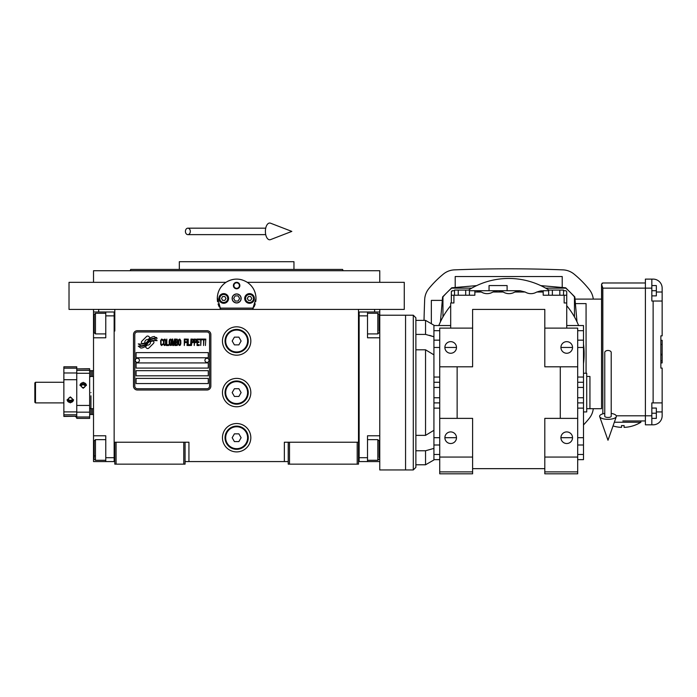 <?xml version="1.0" encoding="UTF-8"?>
<svg xmlns="http://www.w3.org/2000/svg" width="697" height="697" viewBox="0 0 697 697"><rect width="100%" height="100%" fill="white"/><g stroke="black" fill="none" stroke-linecap="round" stroke-linejoin="round"><path stroke-width="1.05" d="M288.218 461.571L185.071 461.571M358.493 442.229L358.493 464.141L288.218 464.141L288.218 442.229L358.493 442.229L358.493 309.416L69.02 309.416L69.02 282.337L225.95 282.337A19.342 19.342 0 0 1 242.329 279.967M284.35 461.571L284.35 442.229L288.218 442.229M250.824 392.585A14.184 14.184 0 0 0 236.64 378.401A14.184 14.184 0 0 0 222.456 392.585A14.184 14.184 0 0 0 236.64 406.769A14.184 14.184 0 0 0 250.824 392.585M250.824 437.716A14.184 14.184 0 0 0 236.64 423.532A14.184 14.184 0 0 0 222.456 437.716A14.184 14.184 0 0 0 236.64 451.9A14.184 14.184 0 0 0 250.824 437.716M250.824 341.007A14.184 14.184 0 0 0 236.64 326.823A14.184 14.184 0 0 0 222.456 341.007A14.184 14.184 0 0 0 236.64 355.191A14.184 14.184 0 0 0 250.824 341.007M114.796 331.04L114.796 309.416M183.781 464.141L183.781 442.229L114.796 442.229L114.796 464.141L185.071 464.141L185.071 442.229L188.939 442.229L188.939 461.571M289.508 464.141L289.508 442.229M183.781 442.229L185.071 442.229M93.52 309.416L93.52 311.995L114.151 311.995L114.151 461.571L114.796 461.571M358.493 461.571L359.138 461.571L359.138 311.995L367.519 311.995L367.519 337.784L379.769 337.784L379.769 435.782L367.519 435.782L367.519 461.571L379.769 461.571L379.769 449.966L379.124 449.966M357.204 464.141L357.204 442.229M379.769 309.416L379.769 311.995L367.519 311.995M116.085 464.141L116.085 442.229M153.924 342.305A1.612 1.612 0 0 0 153.453 341.164L153.305 341.016A7.475 7.475 0 0 0 150.447 341.713A2.832 2.832 0 0 1 147.058 345.059A11.23 11.23 0 0 1 145.342 346.871L146.536 348.073A1.612 1.612 0 0 0 148.818 348.073L153.453 343.438A1.612 1.612 0 0 0 153.924 342.305M209.562 334.56A2.579 2.579 0 0 0 206.983 331.981L137.361 331.981A2.579 2.579 0 0 0 134.782 334.56L134.782 386.138A2.579 2.579 0 0 0 137.361 388.717L206.983 388.717A2.579 2.579 0 0 0 209.562 386.138L209.562 334.56M136.072 378.401L136.072 383.559L208.272 383.559L208.272 378.401L136.072 378.401M136.072 370.665L136.072 375.822L208.272 375.822L208.272 370.665L136.072 370.665M136.072 362.928L136.072 368.086L208.272 368.086L208.272 362.928L136.072 362.928M136.072 352.612L136.072 357.77L208.272 357.77L208.272 352.612L136.072 352.612M155.022 339.7L154.481 338.794A11.832 11.832 0 0 0 151.719 339.291A6.177 6.177 0 0 0 148.679 341.347A230.916 230.916 0 0 1 147.084 343.307A9.723 9.723 0 0 1 144.845 345.303A6.386 6.386 0 0 1 141.186 346.322A45.871 45.871 0 0 1 138.259 346.139L140.864 348.056A7.423 7.423 0 0 0 146.832 344.562A9.81 9.81 0 0 1 148.984 342.053A6.648 6.648 0 0 1 153.375 340.528A76.391 76.391 0 0 1 157.095 340.702L156.564 339.814L155.022 339.7M155.022 337.4L154.507 336.538A6.996 6.996 0 0 0 150.491 337.932A8.503 8.503 0 0 0 148.496 340.058A18.636 18.636 0 0 1 147.276 341.696A6.046 6.046 0 0 1 144.549 343.56A10.176 10.176 0 0 1 141.273 344.083A25.894 25.894 0 0 1 138.259 343.891L140.838 345.703A7.65 7.65 0 0 0 147.468 342.279A9.81 9.81 0 0 1 149.698 339.848A7.414 7.414 0 0 1 153.514 338.333A16.092 16.092 0 0 1 157.095 338.385L156.572 337.505L155.022 337.4M150.012 337.723L148.81 336.52A1.612 1.612 0 0 0 146.536 336.52L141.9 341.155A1.612 1.612 0 0 0 141.9 343.438L142.049 343.586A7.475 7.475 0 0 0 144.898 342.88A2.832 2.832 0 0 1 148.295 339.535A11.239 11.239 0 0 1 150.012 337.723M162.915 344.562L162.976 343.874L162.113 344.693L160.998 343.874L161.12 340.31L162.113 339.892L162.976 340.72L162.671 339.483L161.556 339.073L160.632 340.58L160.754 344.562L161.556 345.52L162.915 344.562M164.954 339.073L163.908 339.483L163.473 341.269L163.656 344.562L164.457 345.52L165.511 345.111L165.947 343.325L165.755 340.031L164.954 339.073M166.81 339.073L166.435 345.52L168.665 345.52L168.665 344.693L166.81 344.693L166.81 339.073M170.643 339.073L169.589 339.483L169.153 341.269L169.214 344.013L170.146 345.52L171.192 345.111L171.628 343.325L171.445 340.031L170.643 339.073M173.849 345.52L174.72 340.441L175.086 345.52L175.086 339.073L174.529 339.073L173.605 344.832L172.682 339.073L172.124 339.073L172.124 345.52L172.49 340.441L173.361 345.52L173.849 345.52M177.622 342.366L177.369 339.212L175.583 339.073L175.583 345.52L177.369 345.381L177.622 342.366M179.843 339.073L178.798 339.483L178.362 341.269L178.545 344.562L179.347 345.52L180.401 345.111L180.837 343.325L180.776 340.58L179.843 339.073M184.296 345.52L184.661 342.506L186.273 342.506L186.273 341.678L184.661 341.678L184.661 339.892L186.517 339.892L186.517 339.073L184.296 339.073L184.296 345.52M187.014 345.52L187.38 339.073L187.014 345.52M188.251 339.073L187.876 345.52L190.098 345.52L190.098 344.693L188.251 344.693L188.251 339.073M190.595 345.52L190.969 339.073L190.595 345.52M193.749 341.129L193.252 339.212L191.457 339.073L191.457 345.52L191.832 342.636L193.252 342.506L193.749 341.129M196.528 341.129L196.031 339.212L194.236 339.073L194.236 345.52L194.611 342.636L196.031 342.506L196.528 341.129M199.246 345.52L199.246 344.693L197.39 344.693L197.39 342.506L198.994 342.506L198.994 341.678L197.39 341.678L197.39 339.892L199.246 339.892L199.246 339.073L197.024 339.073L197.024 345.52L199.246 345.52M202.086 339.761L202.086 339.073L199.743 339.073L199.743 339.761L200.727 339.761L200.727 345.52L201.102 339.761L202.086 339.761M204.927 339.761L204.927 339.073L202.583 339.073L202.583 339.761L203.568 339.761L203.568 345.52L203.942 339.761L204.927 339.761M205.423 345.52L205.798 339.073L205.423 345.52M164.213 340.031L164.954 339.892L165.511 340.72L165.511 343.874L164.954 344.693L163.908 343.874L164.213 340.031M169.894 340.031L170.643 339.892L171.192 340.72L170.643 344.693L169.589 343.874L169.894 340.031M175.949 341.818L175.949 339.892L177.125 339.892L177.308 341.678L175.949 341.818M177.439 343.046L177.308 344.562L175.949 344.693L175.949 342.636L177.439 343.046M179.103 340.031L179.843 339.892L180.401 340.72L180.401 343.874L179.843 344.693L178.798 343.874L179.103 340.031M193.191 341.678L191.832 341.818L191.832 339.761L193.191 339.892L193.191 341.678M195.97 341.678L194.611 341.818L194.611 339.761L195.97 339.892L195.97 341.678M137.361 390.006A3.868 3.868 0 0 1 133.493 386.138L133.493 334.56A3.868 3.868 0 0 1 137.361 330.692L206.983 330.692A3.868 3.868 0 0 1 210.851 334.56L210.851 386.138A3.868 3.868 0 0 1 206.983 390.006L137.361 390.006M135.296 360.288A2.065 2.065 0 0 0 137.3 362.414A2.065 2.065 0 0 0 139.417 360.41A2.065 2.065 0 0 0 137.414 358.284A2.065 2.065 0 0 0 135.296 360.288M204.927 360.288A2.065 2.065 0 0 0 206.931 362.414A2.065 2.065 0 0 0 209.048 360.41A2.065 2.065 0 0 0 207.044 358.284A2.065 2.065 0 0 0 204.927 360.288M219.224 306.854A19.342 19.342 0 0 1 218.091 303.918M217.595 301.827A19.342 19.342 0 0 1 217.534 295.493M217.795 294.108A19.342 19.342 0 0 1 220.235 288.209M221.419 286.528A19.342 19.342 0 0 1 223.484 284.289M249.831 284.306A19.342 19.342 0 0 1 251.844 286.493M253.046 288.201A19.342 19.342 0 0 1 255.485 294.082M255.755 295.467A19.342 19.342 0 0 1 255.694 301.801M255.224 303.822A19.342 19.342 0 0 1 254.039 306.907M253.394 308.126L219.895 308.126M232.258 298.455A4.382 4.382 0 0 0 236.64 302.838A4.382 4.382 0 0 0 241.031 298.455A4.382 4.382 0 0 0 236.64 294.073A4.382 4.382 0 0 0 232.258 298.455M233.417 285.561A3.224 3.224 0 0 1 236.64 282.337A3.224 3.224 0 0 1 239.864 285.561A3.224 3.224 0 0 1 236.64 288.785A3.224 3.224 0 0 1 233.417 285.561M218.91 298.455A4.835 4.835 0 0 0 223.746 303.291A4.835 4.835 0 0 0 228.581 298.455A4.835 4.835 0 0 0 223.746 293.62A4.835 4.835 0 0 0 218.91 298.455M244.699 298.455A4.835 4.835 0 0 0 249.535 303.291A4.835 4.835 0 0 0 254.37 298.455A4.835 4.835 0 0 0 249.535 293.62A4.835 4.835 0 0 0 244.699 298.455M223.746 302.454A3.999 3.999 0 0 0 227.745 298.455A3.999 3.999 0 0 0 223.746 294.456A3.999 3.999 0 0 0 219.755 298.455A3.999 3.999 0 0 0 223.746 302.454M223.746 302.968A4.513 4.513 0 0 0 228.259 298.455A4.513 4.513 0 0 0 223.746 293.942A4.513 4.513 0 0 0 219.233 298.455A4.513 4.513 0 0 0 223.746 302.968M222.631 296.521L221.515 298.455L222.631 300.39L224.87 300.39L225.985 298.455L224.87 296.521L222.631 296.521M249.535 302.454A3.999 3.999 0 0 0 253.534 298.455A3.999 3.999 0 0 0 249.535 294.456A3.999 3.999 0 0 0 245.544 298.455A3.999 3.999 0 0 0 249.535 302.454M249.535 302.968A4.513 4.513 0 0 0 254.048 298.455A4.513 4.513 0 0 0 249.535 293.942A4.513 4.513 0 0 0 245.022 298.455A4.513 4.513 0 0 0 249.535 302.968M248.42 296.521L247.304 298.455L248.42 300.39L250.65 300.39L251.774 298.455L250.65 296.521L248.42 296.521M233.887 285.561A2.753 2.753 0 0 0 236.64 288.314A2.753 2.753 0 0 0 239.402 285.561A2.753 2.753 0 0 0 236.64 282.808A2.753 2.753 0 0 0 233.887 285.561M236.64 302.968A4.513 4.513 0 0 0 241.153 298.455A4.513 4.513 0 0 0 236.64 293.942A4.513 4.513 0 0 0 232.127 298.455A4.513 4.513 0 0 0 236.64 302.968M233.669 298.455L235.15 301.034L238.13 301.034L239.62 298.455L238.13 295.877L235.15 295.877L233.669 298.455M148.513 270.732L130.2 270.732L130.67 269.443L342.619 269.443L236.64 269.443M130.2 270.732L236.64 270.732M230.881 261.706L233.547 261.706M242.573 261.706L239.69 261.706M338.507 269.443L293.96 269.443L293.96 261.706L233.713 261.706M231.221 269.443L179.329 269.443L179.329 261.706L233.634 261.706M293.96 269.443L242.059 269.443M179.329 269.443L139.13 269.443M342.619 269.443L343.081 270.732L338.507 270.732M328.191 270.732L324.776 270.732M316.011 270.732L291.442 270.732M181.847 270.732L157.278 270.732M358.493 309.416L404.269 309.416L404.269 282.337L247.33 282.337C252.906 286.258 255.79 291.634 255.991 298.455L252.575 309.416M220.705 309.416L217.325 297.488M217.325 299.422L217.298 298.455C217.49 291.634 220.374 286.258 225.95 282.337C233.077 278.042 240.204 278.042 247.33 282.337M255.965 297.488L255.965 299.422M93.52 282.337L93.52 270.732L379.769 270.732L379.769 282.337M358.493 313.284L359.138 313.284L359.138 315.863L367.519 315.863M358.493 460.281L359.138 460.281L359.138 457.702L367.519 457.702M359.138 461.571L367.519 461.571M379.769 311.995L379.769 337.784M367.519 439.65L377.835 439.65L379.124 440.94L379.124 457.52M377.835 439.65L377.835 460.281L367.519 460.281M367.519 313.284L377.835 313.284L379.124 314.574L379.124 331.153M377.835 313.284L377.835 333.915L379.124 332.626M93.52 388.456L93.52 396.715M114.796 313.284L114.151 313.284L114.151 315.863L105.77 315.863L105.77 311.995M105.77 315.863L105.77 337.784L93.52 337.784L93.52 435.782L105.77 435.782L105.77 457.702L114.151 457.702L114.151 460.281L114.796 460.281M114.151 461.571L105.77 461.571L105.77 457.702M93.52 435.782L93.52 461.571L105.77 461.571M93.52 337.784L93.52 323.6L94.165 323.6M93.52 311.995L93.52 323.6M94.165 457.903L94.165 440.94L95.454 439.65L95.454 444.006M94.165 443.44L94.165 452.667M105.77 460.281L95.454 460.281L95.454 439.65L105.77 439.65M94.165 455.916L95.454 455.916M94.165 332.513L94.165 314.574L95.454 313.284L95.454 333.793M94.165 317.719L94.165 319.862M90.941 395.809L90.941 408.703L93.52 408.703M90.941 392.585C90.941 413.373 90.941 413.373 90.941 392.585C90.941 371.789 90.941 371.789 90.941 392.585M89.652 397.656L89.652 390.006M89.652 387.497L89.652 389.362M379.124 323.6L379.769 323.6L379.769 469.944L413.295 469.944L415.874 467.365L415.874 392.585L415.874 435.364L425.545 435.364L433.926 430.31L433.926 459.95L425.545 464.786L425.545 450.759L433.926 448.398L425.545 450.759L415.874 450.759L415.874 464.786L425.545 464.786M379.769 315.218L405.558 315.218L405.558 469.944L405.558 315.218L413.295 315.218L413.295 469.944M248.245 341.007A11.605 11.605 0 0 1 236.64 352.612A11.605 11.605 0 0 1 225.035 341.007A11.605 11.605 0 0 1 236.64 329.402A11.605 11.605 0 0 1 248.245 341.007M247.601 341.007A10.96 10.96 0 0 1 236.64 351.968A10.96 10.96 0 0 1 225.68 341.007A10.96 10.96 0 0 1 236.64 330.047A10.96 10.96 0 0 1 247.601 341.007M241.11 341.007L238.879 337.139L234.41 337.139L232.179 341.007L234.41 344.876L238.879 344.876L241.11 341.007M248.245 392.585A11.605 11.605 0 0 1 236.64 404.19A11.605 11.605 0 0 1 225.035 392.585A11.605 11.605 0 0 1 236.64 380.98A11.605 11.605 0 0 1 248.245 392.585M247.601 392.585A10.96 10.96 0 0 1 236.64 403.546A10.96 10.96 0 0 1 225.68 392.585A10.96 10.96 0 0 1 236.64 381.625A10.96 10.96 0 0 1 247.601 392.585M241.11 392.585L238.879 388.717L234.41 388.717L232.179 392.585L234.41 396.454L238.879 396.454L241.11 392.585M248.245 437.716A11.605 11.605 0 0 1 236.64 449.321A11.605 11.605 0 0 1 225.035 437.716A11.605 11.605 0 0 1 236.64 426.111A11.605 11.605 0 0 1 248.245 437.716M247.601 437.716A10.96 10.96 0 0 1 236.64 448.676A10.96 10.96 0 0 1 225.68 437.716A10.96 10.96 0 0 1 236.64 426.756A10.96 10.96 0 0 1 247.601 437.716M241.11 437.716L238.879 433.848L234.41 433.848L232.179 437.716L234.41 441.584L238.879 441.584L241.11 437.716M607.993 350.486A3.224 2.004 0 0 1 611.217 352.49L611.217 416.266A3.224 1.185 0 0 1 607.993 417.451A3.224 1.185 0 0 1 604.769 416.266L604.769 352.49A3.224 2.004 0 0 1 607.993 350.486M604.769 413.426A8.381 3.076 0 0 0 599.681 416.658A8.381 3.076 0 0 0 607.993 419.341A8.381 3.076 0 0 0 616.305 416.658A8.381 3.076 0 0 0 611.217 413.426M185.419 231.404A3.224 2.439 -90 0 0 187.859 234.628A3.224 2.439 -90 0 0 190.298 231.404A3.224 2.439 -90 0 0 187.859 228.18A3.224 2.439 -90 0 0 185.419 231.404M265.391 231.404A8.381 4.295 -90 0 1 270.514 223.188L291.825 231.404L270.514 239.629A8.381 4.295 -90 0 1 265.391 231.404M63.863 402.901L35.495 402.901L34.85 402.256L34.85 382.914L35.495 382.27L63.863 382.27M35.495 402.901L35.495 382.27M415.874 351.253L415.874 334.412L425.545 334.412L433.926 336.773L433.926 430.31M415.874 442.429L415.874 433.917M433.926 354.851L425.545 349.807L425.545 435.364M425.545 349.807L415.874 349.807M413.295 315.218L415.874 317.797L415.874 467.365M583.494 373.243L586.717 373.243L586.717 411.927L583.494 411.927M586.717 376.467L589.941 376.467L589.941 408.703L586.717 408.703L601.546 408.703L601.546 284.271L602.835 288.14L651.834 288.14L651.834 279.114L653.124 279.114A9.026 9.026 0 0 1 662.15 288.14L662.15 335.849L660.861 335.849L660.861 368.086L662.15 368.086L662.15 415.795A9.026 9.026 0 0 1 653.124 424.822L651.834 424.822L651.834 402.901L653.124 402.901L653.124 301.034L662.15 301.034M450.689 305.704A75.433 75.433 0 0 0 438.814 325.534M583.494 363.738A75.433 75.433 0 0 0 583.494 344.057M578.606 325.534A75.433 75.433 0 0 0 566.731 305.704M593.33 299.1A303.012 303.012 0 0 0 593.069 297.715A18.653 18.653 0 0 0 589.313 289.534A103.156 103.156 0 0 0 574.032 274.069A18.653 18.653 0 0 0 562.958 269.87A1379.607 1379.607 0 0 0 454.461 269.87A18.653 18.653 0 0 0 443.388 274.069A103.156 103.156 0 0 0 428.873 288.575A18.653 18.653 0 0 0 424.673 299.649A1379.607 1379.607 0 0 0 424.02 320.376M613.029 425.963A34.17 34.17 0 0 0 621.532 427.374L621.532 425.562A32.367 32.367 0 0 0 624.111 425.562L624.111 427.374A34.17 34.17 0 0 0 640.874 422.243L614.345 422.243M622.822 420.953L645.387 420.953L622.822 420.953M489.05 290.719L489.05 285.561L507.094 285.561L507.094 290.719M469.412 295.232L469.412 290.074L454.522 290.074L454.522 295.232M465.692 295.232L465.692 290.074M458.243 295.232L458.243 290.074M563.542 295.232L563.542 290.074L548.652 290.074L548.652 295.232M559.822 295.232L559.822 290.074M552.372 295.232L552.372 290.074M565.441 290.719L563.542 290.719L565.441 290.719A1.289 1.289 0 0 1 566.731 292.008L566.731 295.232L543.198 295.232L543.198 290.719L548.652 290.719M539.495 291.207L536.908 292.008L543.198 290.719M469.412 290.719L476.156 290.719L481.313 292.008A10.96 10.96 0 0 1 481.636 292.191A10.96 10.96 0 0 0 492.596 292.191A25.789 25.789 0 0 1 493.067 292.008L498.076 290.719L474.866 290.719L474.866 295.232L451.334 295.232L451.377 291.66M451.403 291.573L452.623 290.719L454.522 290.719M525.146 292.008L519.988 290.719L498.076 290.719A25.789 25.789 0 0 0 493.067 292.008L503.234 292.008A10.96 10.96 0 0 1 503.556 292.191A10.96 10.96 0 0 0 514.508 292.191A25.789 25.789 0 0 1 514.987 292.008L519.988 290.719A25.789 25.789 0 0 0 514.987 292.008L525.146 292.008A10.96 10.96 0 0 1 525.468 292.191A10.96 10.96 0 0 0 536.429 292.191A25.789 25.789 0 0 1 536.908 292.008L543.198 292.008M451.334 292.008A1.289 1.289 0 0 1 452.623 290.719M451.334 302.968L451.334 295.232L451.334 302.968M500.385 290.963A10.96 10.96 0 0 0 499.139 290.771M498.076 290.719L503.234 292.008M566.731 328.113L566.731 295.232L566.731 302.968L564.152 302.968L564.152 295.232M541.43 290.797L539.53 291.198M453.913 295.232L453.913 302.968L450.689 302.968L450.689 328.113M444.886 437.716A5.803 5.803 0 0 0 450.689 443.519A5.803 5.803 0 0 0 456.491 437.716A5.803 5.803 0 0 0 450.689 431.913A5.803 5.803 0 0 0 444.886 437.716M560.928 437.716A5.803 5.803 0 0 0 566.731 443.519A5.803 5.803 0 0 0 572.533 437.716A5.803 5.803 0 0 0 566.731 431.913A5.803 5.803 0 0 0 560.928 437.716M560.928 347.454A5.803 5.803 0 0 0 566.731 353.257A5.803 5.803 0 0 0 572.533 347.454A5.803 5.803 0 0 0 566.731 341.652A5.803 5.803 0 0 0 560.928 347.454L572.533 347.472M444.886 347.454A5.803 5.803 0 0 0 450.689 353.257A5.803 5.803 0 0 0 456.491 347.454A5.803 5.803 0 0 0 450.689 341.652A5.803 5.803 0 0 0 444.886 347.454L456.491 347.472M439.729 471.878L439.729 473.812L472.61 473.812L472.61 471.878L439.729 471.878L439.729 328.113L472.61 328.113L472.61 366.796L439.729 366.796M577.691 418.374L544.81 418.374L544.81 473.812L577.691 473.812L577.691 328.113L544.81 328.113L544.81 309.416L472.61 309.416L472.61 328.113M439.729 418.374L472.61 418.374L472.61 471.878M457.136 366.796L457.136 418.374M544.81 328.113L544.81 366.796L577.691 366.796M472.61 457.058L439.729 457.058M560.283 366.796L560.283 418.374M577.691 457.058L544.81 457.058M577.691 471.878L544.81 471.878M472.61 468.654L544.81 468.654M439.729 402.901L433.926 402.901M433.926 382.27L439.729 382.27M433.926 325.534L450.689 325.534M439.729 459.637L433.926 459.637M566.731 325.534L583.494 325.534L583.494 459.637L577.691 459.637M577.691 382.27L583.494 382.27M583.494 402.901L577.691 402.901M548.914 290.074A75.433 75.433 0 0 0 468.506 290.074M545.664 288.14L565.729 288.14A87.038 87.038 0 0 1 574.467 296.887L574.467 316.952M442.952 316.952L442.952 296.887A87.038 87.038 0 0 1 451.691 288.14L471.756 288.14M576.994 321.848L574.816 296.913L565.694 287.8L540.759 285.613M476.661 285.613L451.726 287.8L442.604 296.913L440.426 321.848M660.861 362.928L662.15 362.928L660.861 362.928L662.15 362.928L662.15 340.31L660.861 340.31M660.861 354.303L662.15 354.303M660.861 344.449L662.15 344.449M616.279 415.795L645.387 415.795L645.387 279.114L651.834 279.114M651.834 415.795L645.387 415.795L645.387 424.822L651.834 424.822L645.387 424.822M651.834 295.877L656.347 295.877L656.347 285.561L651.834 285.561M651.834 290.719L656.347 290.719M651.834 418.374L656.347 418.374L656.347 408.059L651.834 408.059M651.834 413.216L656.347 413.216M662.15 402.901L653.124 402.901M653.124 301.034L651.834 301.034L651.834 288.14M601.677 285.5L601.546 408.703M601.99 283.296L602.835 282.982L601.546 284.271M602.835 282.982L645.387 282.982M602.4 287.251L602.182 286.807M583.494 424.943A103.156 103.156 0 0 0 589.313 418.27A18.653 18.653 0 0 0 593.069 410.089A303.012 303.012 0 0 0 593.33 408.703M601.546 299.1L574.999 299.1M575.4 303.613L586.072 303.613L586.072 373.243M442.307 300.39L431.347 300.39L431.347 323.722M562.218 287.495L562.218 276.535L455.202 276.535L455.202 287.495M429.666 335.362L433.926 336.773L433.926 325.211L425.545 320.376L415.874 320.376L415.874 334.412M425.545 320.376L425.545 334.412M77.01 368.905L89.652 368.73L89.652 373.27L76.757 373.27L76.757 412.18L89.652 412.18L89.652 373.27M89.652 412.18L89.652 418.374L76.757 418.374L76.757 412.18M83.204 382.305L79.981 385.18L83.204 388.264L86.428 385.18L83.204 382.305M86.419 385.424A3.224 2.98 -0 0 0 79.989 385.432M81.985 383.951L80.974 385.789L82.194 387.515L84.424 387.401L85.435 385.563L84.215 383.838L81.985 383.951L81.279 386.216M84.215 383.838L84.215 384.822L81.985 384.936M85.13 386.121L84.215 384.822M67.095 399.738A3.224 2.98 180 0 0 73.525 399.738M69.09 397.76L68.079 399.608L69.299 401.333L71.53 401.219L72.54 399.381L71.321 397.647L69.09 397.76M71.53 401.219L72.235 398.945M69.299 401.333L69.299 400.348L71.53 400.235M68.384 399.05L69.299 400.348M76.757 368.173L76.757 379.708L63.863 379.708L63.863 366.796L76.757 366.796L76.757 368.173L63.863 368.173M76.496 416.257L63.863 416.44L63.863 411.892L76.757 411.892L76.757 379.708M70.31 396.907L67.086 399.982L70.31 402.857L73.534 399.982L70.31 396.907M63.863 411.892L63.863 379.708M89.652 376.938L90.941 376.467L90.941 370.665L89.652 370.665M93.52 414.506L90.941 414.506L90.941 408.703L90.941 414.506L89.652 414.506M93.52 370.665L92.231 370.665L92.231 376.467L92.231 370.665L90.941 370.665L90.941 376.467L93.52 376.467M92.231 414.506L92.231 408.703L92.231 414.506M374.611 309.416L374.611 311.995M98.678 309.416L98.678 311.995M93.52 449.966L94.165 449.966M474.866 292.008L481.313 292.008M456.491 437.69L444.886 437.69M439.729 437.69L433.926 437.69M439.729 445.008L433.926 445.008M439.729 408.12L433.926 408.12M439.729 387.427L433.926 387.427M433.926 397.743L439.729 397.743M439.729 377.051L433.926 377.051M439.729 347.472L433.926 347.472M439.729 340.162L433.926 340.162M439.729 330.692L433.926 330.692M433.926 454.479L439.729 454.479M577.691 454.479L583.494 454.479M583.494 445.008L577.691 445.008M583.494 330.692L577.691 330.692M583.494 340.162L577.691 340.162M583.494 347.472L577.691 347.472M583.494 377.051L577.691 377.051M583.494 387.427L577.691 387.427M577.691 397.743L583.494 397.743M583.494 408.12L577.691 408.12M583.494 437.69L577.691 437.69M572.533 437.69L560.928 437.69M660.861 360.767L662.15 360.767M660.861 354.851L662.15 354.851M660.861 360.837L662.15 360.837M660.861 354.817L662.15 354.817L660.861 354.799M656.347 411.927L662.15 411.927M656.347 292.008L662.15 292.008M602.835 413.835L602.835 288.14M76.757 370.368L89.652 370.368M89.652 405.454L76.757 405.454M76.757 416.989L89.652 416.989M63.863 372.982L76.757 372.982M63.863 414.793L76.757 414.793M379.124 458.992L377.835 460.281M367.519 333.915L377.835 333.915M94.165 458.992L95.454 460.281M105.77 313.284L95.454 313.284M105.77 333.915L95.454 333.915L94.165 332.626M89.652 408.233L90.941 408.703M616.305 416.658L607.993 440.251L599.681 416.658M187.859 234.628L265.723 234.628M187.859 228.18L265.723 228.18M640.874 420.953L640.874 422.243M89.652 368.905L76.757 368.905M76.757 416.257L63.863 416.257M76.757 417.608L75.346 416.44"/></g></svg>
